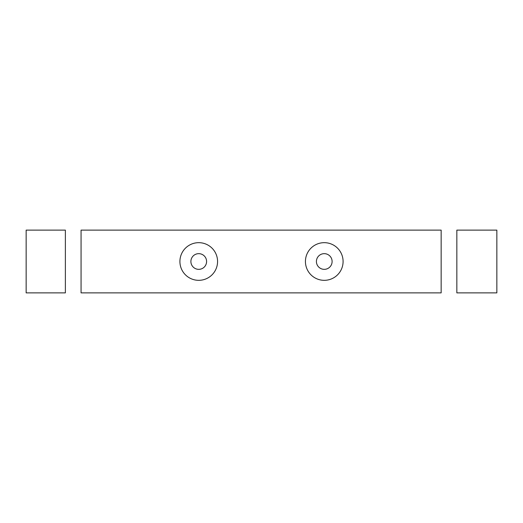 <?xml version="1.0" encoding="UTF-8"?>
<svg xmlns="http://www.w3.org/2000/svg" width="523" height="523" viewBox="0 0 523 523"><rect width="100%" height="100%" fill="white"/><g stroke="black" fill="none" stroke-linecap="round" stroke-linejoin="round"><path stroke-width="0.78" d="M81.065 292.88L441.151 292.88L441.151 230.12L81.065 230.12L81.065 292.88M305.432 261.5A18.828 18.828 0 0 0 324.26 280.328A18.828 18.828 0 0 0 343.088 261.5A18.828 18.828 0 0 0 324.26 242.672A18.828 18.828 0 0 0 305.432 261.5M179.912 261.5A18.828 18.828 0 0 0 198.74 280.328A18.828 18.828 0 0 0 217.568 261.5A18.828 18.828 0 0 0 198.74 242.672A18.828 18.828 0 0 0 179.912 261.5M332.105 261.5A7.845 7.845 0 0 1 324.26 269.345A7.845 7.845 0 0 1 316.415 261.5A7.845 7.845 0 0 1 324.26 253.655A7.845 7.845 0 0 1 332.105 261.5M206.585 261.5A7.845 7.845 0 0 1 198.74 269.345A7.845 7.845 0 0 1 190.895 261.5A7.845 7.845 0 0 1 198.74 253.655A7.845 7.845 0 0 1 206.585 261.5M496.85 230.12L496.85 292.88L456.841 292.88L456.841 230.12L496.85 230.12M26.15 230.12L26.15 292.88L65.375 292.88L65.375 230.12L26.15 230.12"/></g></svg>
